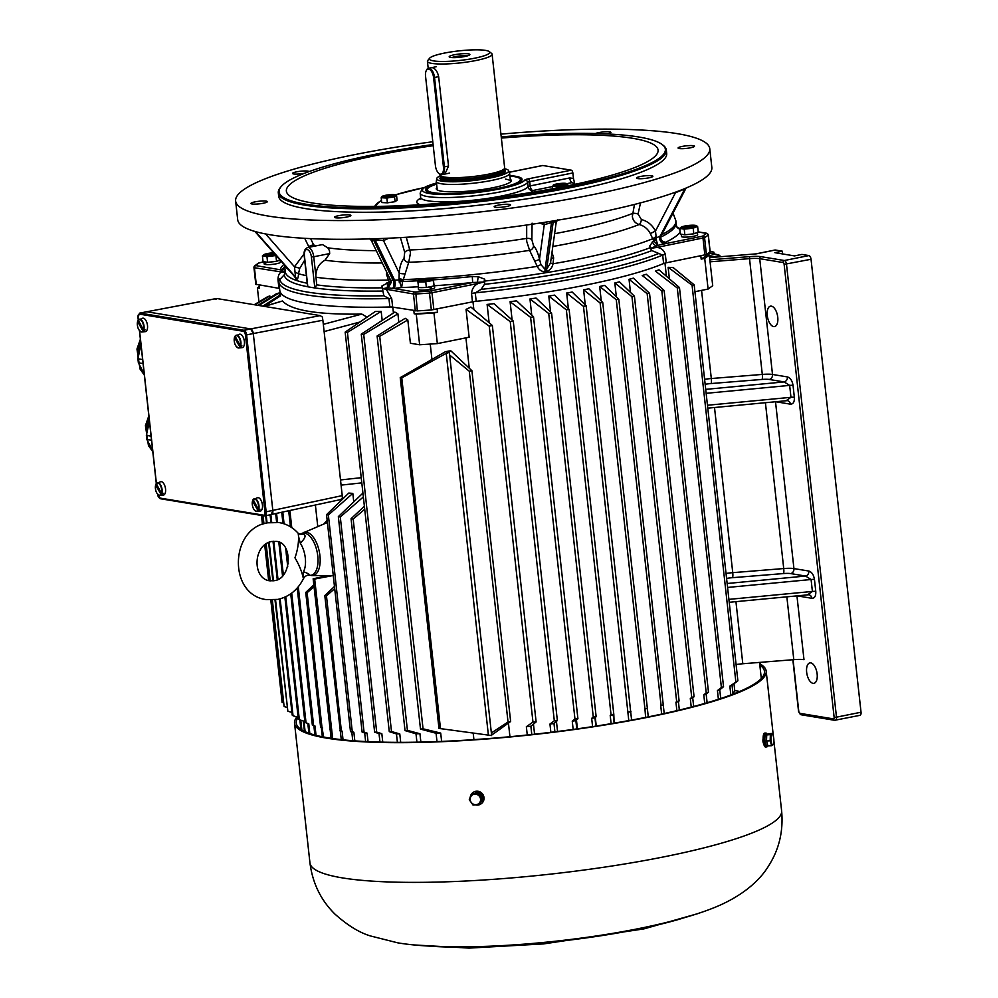 <?xml version="1.0" encoding="UTF-8"?>
<svg xmlns="http://www.w3.org/2000/svg" width="998" height="998" viewBox="0 0 998 998"><rect width="100%" height="100%" fill="white"/><g stroke="black" fill="none" stroke-linecap="round" stroke-linejoin="round"><path stroke-width="1.5" d="M436.625 184.143A46.844 7.41 -6.3 0 0 427.68 188.535A46.844 7.41 -6.3 0 0 474.586 192.003A46.844 7.41 -6.3 0 0 519.609 178.38L520.544 179.116A47.717 7.547 173.7 0 1 521.293 180.251A47.717 7.547 173.7 0 1 521.118 181.062A47.717 7.547 -6.3 0 0 521.293 180.251A47.717 7.547 -6.3 0 0 520.008 178.754M427.381 188.984A47.717 7.547 -6.3 0 0 426.445 190.718A47.717 7.547 -6.3 0 0 426.795 191.479A47.717 7.547 173.7 0 1 426.445 190.718A47.717 7.547 173.7 0 1 426.919 189.458L427.68 188.535M510.277 179.328A37.737 5.963 173.7 0 1 510.901 181.499A37.737 5.963 173.7 0 1 474.424 190.568A37.737 5.963 173.7 0 1 436.85 189.67A37.737 5.963 173.7 0 1 436.987 187.412M519.609 178.38A46.844 7.41 -6.3 0 0 513.945 176.546A46.844 7.41 -6.3 0 0 509.916 176.047M440.28 175.835A36.178 5.726 -6.3 0 0 436.75 178.567L436.338 181.187A36.864 5.826 -6.3 0 0 436.326 181.449L437.224 189.533A36.864 5.826 -6.3 0 0 437.423 190.032M510.427 181.973A36.864 5.826 -6.3 0 0 510.514 181.436A36.864 5.826 -6.3 0 0 505.487 179.116M440.305 174.151A7.984 3.867 -101.4 0 0 443.449 166.978L433.581 77.582A7.984 3.867 -101.4 0 0 430.338 69.96A7.984 3.867 -101.4 0 0 426.158 70.821A7.984 3.867 -101.4 0 0 425.547 76.247L435.427 165.656A7.984 3.867 -101.4 0 0 438.646 173.253A7.984 3.867 -101.4 0 0 440.305 174.151M426.308 70.521A8.67 4.204 78.6 0 1 426.445 70.172A8.67 4.204 78.6 0 1 428.454 68.288A8.67 4.204 78.6 0 1 429.227 68.276A8.67 4.204 78.6 0 1 434.529 77.52L444.397 166.916A8.67 4.204 78.6 0 1 441.74 174.7A8.67 4.204 78.6 0 1 440.966 174.712A8.67 4.204 78.6 0 1 439.17 173.739A8.67 4.204 78.6 0 1 438.908 173.477M467.363 55.888A8.67 1.372 -6.3 0 0 467.164 55.851A8.67 1.372 -6.3 0 0 459.367 56.013A8.67 1.372 -6.3 0 0 451.944 57.585M468.461 53.842A10.404 1.647 173.7 0 1 469.771 54.778A10.404 1.647 173.7 0 1 464.769 56.512A10.404 1.647 173.7 0 1 449.349 57.036A10.404 1.647 173.7 0 1 455.949 54.478A10.404 1.647 173.7 0 1 468.461 53.842M474.811 58.171A30.364 4.803 -6.3 0 0 489.245 51.597A30.364 4.803 -6.3 0 0 444.26 53.119A30.364 4.803 -6.3 0 0 429.664 58.171A30.364 4.803 -6.3 0 0 442.7 61.464A30.364 4.803 -6.3 0 0 474.811 58.171M429.664 58.171L427.755 60.479A32.535 5.14 -6.3 0 0 427.431 61.34A32.535 5.14 -6.3 0 0 476.133 60.479A32.535 5.14 -6.3 0 0 492.101 54.204A32.535 5.14 -6.3 0 0 491.602 53.43L489.245 51.597M444.908 174.064L448.526 166.08L438.658 76.684C437.486 71.544 435.39 68.525 432.346 67.652L431.61 67.652M439.906 174.288L439.981 175.012A32.535 5.14 -6.3 0 0 440.043 175.224A32.535 5.14 -6.3 0 0 488.683 174.139A32.535 5.14 -6.3 0 0 504.651 168.088A32.535 5.14 -6.3 0 0 504.651 167.864L492.101 54.204M440.043 175.224L440.642 176.758A32.098 5.077 -6.3 0 0 488.646 175.698A32.098 5.077 -6.3 0 0 504.389 169.722L504.651 168.088M436.75 178.567A36.178 5.726 -6.3 0 0 454.427 181.773A36.178 5.726 -6.3 0 0 490.891 177.856A36.178 5.726 -6.3 0 0 508.593 170.633A36.178 5.726 -6.3 0 0 504.551 168.749M436.326 181.449A36.864 5.826 -6.3 0 0 491.527 180.463A36.864 5.826 -6.3 0 0 509.629 173.353A36.864 5.826 -6.3 0 0 509.566 173.103L508.593 170.633M307.596 575.185C310.84 575.06 309.442 573.912 303.417 571.742A18.825 9.119 78.6 0 0 300.261 543.149C305.5 538.134 306.423 535.053 303.03 533.893A6.936 5.976 -80.6 0 1 299.999 534.292L301.658 533.556A21.432 10.392 78.6 0 1 304.664 533.169A21.432 10.392 -101.4 0 1 317.688 555.237A21.432 10.392 -101.4 0 1 310.066 575.31L308.27 575.26C306.423 575.347 304.839 576.445 303.517 578.541L303.08 577.281C301.658 571.081 298.951 564.581 294.959 557.807C297.429 550.958 298.639 543.86 298.577 536.487L298.153 533.231C292.95 527.443 286.613 523.9 279.141 522.578L267.689 522.79C229.665 528.391 228.006 595.058 266.416 599.611L277.856 599.399C289.333 596.717 297.891 589.756 303.517 578.541M303.417 571.742L303.08 577.281M300.261 543.149L298.577 536.487M288.397 563.658A18.825 9.119 78.6 0 1 286.201 549.237M303.03 533.893L300.111 534.317M151.521 440.205L146.818 439.432L152.657 450.435M149.426 421.168L146.369 435.365L151.072 436.138M146.818 439.432L146.369 435.365M143.063 363.584L138.36 362.798L144.199 373.801M140.968 344.547L137.911 358.731L142.614 359.517M138.36 362.798L137.911 358.731M146.032 311.925A4.341 2.108 78.6 0 1 146.394 311.775A4.341 2.108 78.6 0 1 146.781 311.763L250.648 328.928A4.341 2.108 78.6 0 1 253.292 333.544L272.841 510.639A4.341 2.108 78.6 0 1 271.518 514.531L264.819 515.879A4.341 2.108 78.6 0 1 264.433 515.879A0.873 0.749 99.4 0 1 264.208 515.891L160.341 498.726A0.873 0.749 99.4 0 0 160.578 498.726M216.441 298.527L139.695 313.123A4.341 2.108 78.6 0 1 140.082 313.123L243.949 330.276A4.341 2.108 78.6 0 1 246.593 334.891L253.292 333.544L250.648 328.928L320.221 315.618L322.366 317.027L322.865 320.233L253.292 333.544L272.841 510.639L271.132 514.531L340.954 499.511M320.221 315.618L216.791 298.527L146.781 311.763L250.648 328.928L243.949 330.276A0.873 0.749 99.4 0 0 243.3 331.274L139.433 314.121A3.468 1.684 -101.4 0 0 138.061 317.239L138.36 319.884M139.433 314.121A0.873 0.749 99.4 0 1 140.082 313.123L146.432 311.763M322.865 320.233L342.239 495.619L342.389 498.426L340.518 499.524M215.855 299.4L216.791 298.527L215.855 299.4M469.272 799.697L471.792 793.959L478.054 793.547L481.797 798.874L479.277 804.613L473.015 805.037L469.272 799.697M479.277 804.613L482.745 798.188L479.003 792.861L471.792 793.959M479.003 792.861L478.054 793.547M482.745 798.188L481.797 798.874M475.946 804.675A5.352 5.09 -125.8 0 0 477.443 794.682A5.352 5.09 -125.8 0 0 470.233 798.375A5.352 5.09 -125.8 0 0 475.946 804.675M481.261 801.594A5.464 5.19 -125.8 0 0 482.134 799.598M482.096 797.252A5.464 5.19 -125.8 0 0 479.651 793.784M477.518 792.961A5.464 5.19 -125.8 0 0 475.223 793.111M470.27 797.227A6.936 6.599 54.2 0 1 483.194 796.03A6.936 6.599 54.2 0 1 475.809 804.924M481.186 803.764A6.936 6.599 -125.8 0 0 476.545 791.202A6.936 6.599 -125.8 0 0 473.064 792.512M771.99 733.468L768.335 733.717L766.714 734.89L766.501 741.015L770.157 740.778L770.369 734.653L771.99 733.468L772.664 734.603M766.714 734.89L770.369 734.653M773.213 744.533L771.591 745.718L770.157 740.778M766.501 741.015L767.936 745.955L771.591 745.718M773.013 744.807A5.352 1.422 86.2 0 0 773.425 744.209A5.352 1.422 86.2 0 0 773.849 739.456A5.352 1.422 86.2 0 0 772.801 734.815A5.352 1.422 86.2 0 0 772.602 734.516A5.352 1.422 86.2 0 0 770.98 739.131A5.352 1.422 86.2 0 0 773.013 744.807M767.375 734.416L765.977 734.503A5.464 1.447 86.2 0 0 764.892 740.054A5.464 1.447 86.2 0 0 766.701 745.406A5.464 1.447 86.2 0 0 766.888 745.344M767.462 744.333A5.464 1.447 -93.8 0 1 766.838 742.188M766.551 739.68A5.464 1.447 -93.8 0 1 766.651 736.524M767.786 745.481A6.936 1.846 -93.8 0 1 766.801 746.878A6.936 1.846 -93.8 0 1 764.543 740.641A6.936 1.846 -93.8 0 1 765.591 733.143A6.936 1.846 -93.8 0 1 765.89 733.031A6.936 1.846 -93.8 0 1 767.113 734.428M765.89 733.031L764.543 733.118A6.936 1.846 86.2 0 0 764.256 733.231A6.936 1.846 86.2 0 0 763.208 740.728A6.936 1.846 86.2 0 0 765.466 746.966L766.801 746.878M300.111 773.737A5.352 1.422 -93.8 0 1 299.612 769.271M759.665 663.67A237.262 37.525 173.7 0 1 766.19 671.155A237.262 37.525 173.7 0 1 594.184 726.656A237.262 37.525 173.7 0 1 326.92 738.183A237.262 37.525 173.7 0 1 294.535 723.226A237.262 37.525 173.7 0 1 296.893 716.951M759.815 665.042A235.528 37.25 173.7 0 1 764.468 671.342A235.528 37.25 173.7 0 1 593.723 726.444A235.528 37.25 173.7 0 1 328.417 737.884A235.528 37.25 173.7 0 1 296.256 723.039A235.528 37.25 173.7 0 1 298.153 717.362M764.58 744.932C762.746 743.111 762.435 740.279 763.645 736.412M470.744 795.344L469.809 798.338M483.419 801.12L482.62 794.109M658.917 269.822A204.303 32.31 173.7 0 1 655.374 271.132L655.437 271.144A204.39 32.323 -6.3 0 0 658.992 269.822L679.476 287.574L723.538 686.699L719.758 689.818A231.623 36.639 173.7 0 1 717.437 690.604L718.398 699.286M646.205 274.263A204.303 32.31 173.7 0 1 642.238 275.51L642.288 275.523A204.39 32.323 -6.3 0 0 646.28 274.263L664.132 290.455L708.48 692.138L706.172 694.159A231.623 36.639 173.7 0 1 703.79 694.858L704.738 703.428M633.343 278.143A204.303 32.31 173.7 0 1 629.039 279.328L630.474 292.389M619.446 281.835A204.303 32.31 173.7 0 1 614.83 282.983L616.352 296.855M604.588 285.391A204.303 32.31 173.7 0 1 599.673 286.476L601.283 301.047M588.82 288.784A204.303 32.31 173.7 0 1 583.618 289.832L585.29 304.964M628.79 720.593L583.481 306.374L566.702 293.038A204.39 32.323 -6.3 0 0 572.191 292.04A204.303 32.31 173.7 0 1 566.664 293.025L568.386 308.607M613.234 714.842L614.144 723.163L613.807 714.269L569.11 309.33L554.614 295.134A204.39 32.323 -6.3 0 1 548.838 296.082L566.353 309.891L611.038 714.68L613.807 714.269M554.576 295.121A204.303 32.31 173.7 0 1 548.788 296.082L550.547 311.975M595.307 717.487L596.255 726.057M576.47 720.082L577.43 728.827M536.063 298.065A204.303 32.31 173.7 0 1 529.963 298.963L531.734 315.056M556.447 721.379L557.558 731.484M516.552 300.835A204.303 32.31 173.7 0 1 510.09 301.683L512.124 319.996M533.456 724.124L534.579 734.204M487.111 304.44L487.161 304.44A204.39 32.323 -6.3 0 0 493.998 303.666A204.303 32.31 173.7 0 1 487.111 304.44L489.12 322.666M664.967 263.11L666.402 276.184M472.99 301.758L473.85 309.555M465.916 337.848L469.26 368.212M508.444 723.088L509.941 736.711M430.238 344.073L431.934 359.442M473.189 733.043L473.913 739.63M450.909 350.897L450.797 350.872A204.303 32.31 173.7 0 1 448.826 351.022L445.345 351.745L450.909 350.897L471.917 370.72L510.639 721.504L493.212 734.029L491.527 734.366M315.393 505.038L317.763 526.495M280.638 295.845A204.303 32.31 173.7 0 1 280.388 294.772L262.948 306.149M392.788 307.147L393.437 312.973M400.709 742.35L399.786 733.929L391.503 731.534L347.429 332.409L345.158 332.122L375.335 311.476A204.303 32.31 173.7 0 0 381.186 311.413L382.172 320.296M363.359 496.942L340.293 516.964L338.334 516.64L362.049 493.923A204.303 32.31 -6.3 0 0 363.035 493.973M352.818 493.386L328.354 514.993L326.546 514.694L348.776 493.074A204.303 32.31 -6.3 0 0 352.818 493.386L353.754 501.857M264.208 306.361L282.484 300.984C291.092 310.415 317.551 314.782 361.837 314.083L366.99 317.115M327.157 520.295L323.963 523.875M734.004 683.792L734.753 690.591M739.768 691.427L734.715 690.591A204.303 32.31 173.7 0 1 732.969 693.71M774.71 250.136A3.468 1.684 78.6 0 1 774.997 250.024A3.468 1.684 78.6 0 1 775.309 250.024L756.297 253.854L709.603 257.609M771.379 306.149A10.404 5.04 78.6 0 1 777.629 316.291A10.404 5.04 78.6 0 1 774.573 326.571A10.404 5.04 78.6 0 1 767.562 317.364A10.404 5.04 78.6 0 1 770.456 306.161A10.404 5.04 78.6 0 1 771.379 306.149M810.775 662.897A10.404 5.04 78.6 0 1 817.013 673.039A10.404 5.04 78.6 0 1 813.956 683.318A10.404 5.04 78.6 0 1 806.945 674.112A10.404 5.04 78.6 0 1 809.84 662.909A10.404 5.04 78.6 0 1 810.775 662.897M735.938 601.632L742.799 663.757A14.745 2.333 -6.3 0 0 736.1 664.556M742.799 663.757L793.797 659.653L786.848 596.804M796.94 595.843L803.989 659.678A14.745 2.333 -6.3 0 0 793.797 659.653M775.309 250.024L782.295 251.172L774.847 252.669L794.483 255.912L801.93 254.415L808.904 255.575A3.468 1.684 78.6 0 1 811.037 259.268L861.037 712.223A3.468 1.684 78.6 0 1 859.977 715.329A3.468 1.684 78.6 0 1 859.665 715.341M782.295 251.172L782.594 253.954M730.835 694.982L729.85 686.137L737.884 680.811L732.033 685.277A231.623 36.639 173.7 0 1 729.85 686.137M669.384 278.754L668.124 267.302L692.076 285.241L735.838 681.696M692.076 285.241L694.171 284.854L737.884 680.811M733.019 694.146L732.033 685.277M694.171 284.854L673.238 267.626L668.124 267.302M761.312 678.515L759.653 663.583L761.399 662.26M709.453 256.286L714.343 257.234M527.268 734.99L526.358 726.719L532.969 722.103L536.126 721.941L492.351 325.485L489.245 326.146L532.969 722.103M437.136 308.981L437.498 312.249L433.955 312.96L437.336 343.611L469.135 337.212L466.054 309.38L489.245 326.146M531.784 734.503L530.874 726.232L536.126 721.941M466.054 309.38L470.881 307.047L492.351 325.485M262.624 515.629L263.547 523.913M265.767 544.022L269.822 580.824M271.943 600.035L284.118 706.572L272.354 600.023M270.021 297.716L269.834 295.944L267.464 296.78L254.228 304.714M263.048 515.692L263.946 523.788M266.142 543.76L270.246 580.886M286.838 707.308L284.118 706.572M269.834 295.944L254.939 304.827M265.68 515.704L266.491 523.064M268.624 542.401L272.878 580.873M274.974 599.848L287.848 711.237L275.548 599.773M279.403 295.371L279.128 292.95L276.359 293.786L257.921 305.326M266.254 515.592L267.065 522.927M269.186 542.176L273.452 580.799M291.915 712.41L287.848 711.237M300.897 729.338L299.849 719.882M279.128 292.95L258.856 305.475M416.927 742.175L416.004 733.804A231.623 36.639 -6.3 0 0 419.946 733.73L407.421 730.386L405.026 730.586L416.004 733.804M407.421 730.386L363.709 334.43L361.264 334.13L405.026 730.586M361.264 334.13L394.846 312.062L397.915 313.871L398.838 322.229M420.869 742.1L419.946 733.73M363.709 334.43L397.915 313.871M436.999 741.601L436.076 733.268A231.623 36.639 -6.3 0 0 440.704 733.081L423.052 728.814L420.495 729.101L436.076 733.268M423.052 728.814L379.727 336.314L377.107 336.002L420.495 729.101M377.107 336.002L405.176 318.3L407.82 319.959L410.39 343.25L419.634 344.772L437.336 343.611M441.615 741.414L440.704 733.081M379.727 336.314L407.82 319.959M331.124 738.308L313.147 578.79L328.18 575.584M311.226 575.484A22.068 10.691 -101.4 0 0 312.149 575.572L332.883 575.584L314.669 579.052L332.671 738.545M331.286 729.538L329.752 729.276M314.669 579.052A362.187 57.285 173.7 0 1 313.147 578.79M334.717 588.67L326.458 595.856L341.366 730.86L342.089 731.097L343.05 739.83M326.458 595.856A362.187 57.285 173.7 0 1 324.799 595.631L340.306 730.885A231.623 36.639 -6.3 0 0 342.089 731.097M341.366 730.86L339.707 730.673M341.266 739.643L340.306 730.885M324.799 595.631L334.467 586.45M328.354 514.993L352.282 731.734L353.866 732.258L354.826 740.878M326.546 514.694L350.498 731.621L351.807 732.083A231.623 36.639 -6.3 0 0 353.866 732.258M352.282 731.734L350.498 731.621M352.756 740.716L351.807 732.083M364.719 509.23L353.167 519.072L376.695 732.108L381.835 733.692L382.758 742.163M353.167 519.072L351.059 518.723L374.624 732.145L379.015 733.617A231.623 36.639 -6.3 0 0 381.835 733.692M376.695 732.108L374.624 732.145M379.964 742.088L379.015 733.617M364.382 506.223L351.059 518.723M340.293 516.964L364.058 732.145L367.089 733.131L368.037 741.664M338.334 516.64L362.124 732.108L364.682 732.994A231.623 36.639 -6.3 0 0 367.089 733.131M364.058 732.145L362.124 732.108M365.63 741.551L364.682 732.994M288.696 510.814L290.455 526.794M297.217 588.022L312.349 725.134L313.622 725.534L298.29 586.762M289.882 510.552L291.765 527.63M314.894 735.039L313.859 725.646L312.349 725.134M316.029 735.339L315.006 726.008L313.622 725.534M281.735 512.323L282.958 523.463M285.715 548.389L286.189 552.717M286.675 557.084L287.723 566.615M290.73 593.822L304.926 722.377L306.049 722.851L291.715 593.099M282.783 512.099L284.068 523.813M308.893 733.181L307.821 723.45M309.829 733.505L308.756 723.762L306.049 722.851M275.66 513.633L276.621 522.266M278.816 542.213L282.521 575.809M284.879 597.141L298.352 719.171L299.338 719.708L285.765 596.729M276.571 513.434L277.556 522.366M279.802 542.675L283.345 574.885M304.427 731.334L303.28 720.993M305.126 731.659L303.966 721.217L299.338 719.708M347.429 332.409L381.124 311.426A204.39 32.323 -6.3 0 1 375.248 311.501M345.158 332.122L389.27 731.646L396.456 733.917A231.623 36.639 -6.3 0 0 399.786 733.929M391.503 731.534L389.27 731.646M397.391 742.337L396.456 733.917M301.521 729.738L300.448 720.069M270.096 514.818L270.932 522.316M273.015 541.29L277.257 579.651M279.403 599.049L292.214 715.129L293.038 715.753L280.139 598.85M270.845 514.669L271.681 522.253M273.776 541.253L277.98 579.289M298.153 717.337L293.038 715.753M301.87 729.962L300.785 720.182M280.313 294.784A204.39 32.323 -6.3 0 0 280.55 295.857L264.171 306.361M314.008 586.687L307.122 592.712L322.03 727.754L320.632 727.43L305.737 592.438L313.809 584.816M323.664 737.035L322.03 727.754M307.122 592.712A362.187 57.285 173.7 0 1 305.737 592.438M322.317 736.774L321.319 727.667L320.632 727.43M494.01 303.666L513.259 321.032L557.371 720.568L553.99 723.538L554.9 731.821M487.161 304.44L510.252 321.68L554.314 720.793L557.371 720.568M510.252 321.68L513.259 321.032M550.871 732.307L549.948 724.037L554.314 720.793M573.164 729.426L572.253 721.142L574.96 719.034L577.917 718.747L533.531 316.753L530.612 317.364L574.96 719.034M510.09 301.683L530.612 317.364M510.153 301.695A204.39 32.323 -6.3 0 0 516.565 300.847L533.531 316.753M576.782 728.927L575.871 720.631L577.917 718.747M529.963 298.963L530.013 298.976A204.39 32.323 -6.3 0 0 536.088 298.078L551.57 312.973L596.143 716.689L594.958 717.812L595.881 726.12M530.013 298.976L548.738 313.559L593.274 717.038L596.143 716.689M548.738 313.559L551.57 312.973M592.587 726.619L591.677 718.323L593.274 717.038M566.353 309.891L569.11 309.33M611.125 723.675L610.202 715.354L611.038 714.68M572.191 292.04L586.163 305.825L631.597 720.082M628.253 711.948L630.948 711.474M583.481 306.374L586.163 305.825M602.73 302.469L588.857 288.784A204.39 32.323 -6.3 0 1 583.668 289.832L600.122 302.993L602.73 302.469L648.276 716.876M600.122 302.993L644.933 708.854L647.527 708.331M645.631 717.4L644.933 708.854M663.583 704.825L661.063 705.411L616.277 299.749L618.81 299.25L663.271 705.124A231.623 36.639 173.7 0 1 660.738 705.686L661.662 714.094M664.206 713.533L663.271 705.124M618.81 299.25L604.638 285.391A204.39 32.323 -6.3 0 1 599.723 286.488L616.277 299.749M679.102 700.958L676.669 701.594L631.959 296.656L634.416 296.181L679.102 700.958L678.415 701.619A231.623 36.639 173.7 0 1 675.933 702.218L676.869 710.651M679.339 710.065L678.415 701.619M634.416 296.181L619.496 281.848A204.39 32.323 -6.3 0 1 614.868 282.995L631.959 296.656M676.669 701.594L675.933 702.218M647.153 293.711L649.523 293.25L633.393 278.143A204.39 32.323 -6.3 0 1 629.089 279.34L647.153 293.711L691.726 697.427L694.072 696.729L692.724 697.964A231.623 36.639 173.7 0 1 690.304 698.6L691.24 707.108M693.672 706.472L692.724 697.964M649.523 293.25L694.072 696.729M691.726 697.427L690.304 698.6M707.12 702.742L706.172 694.159M664.132 290.455L661.836 290.892L706.222 692.886L708.48 692.138M706.222 692.886L703.79 694.858M661.836 290.892L642.288 275.523M720.718 698.525L719.758 689.818M679.476 287.574L677.28 287.985L721.392 687.522L723.538 686.699M721.392 687.522L717.437 690.604M677.28 287.985L655.437 271.144M709.378 255.55L716.527 257.06M709.017 252.731L718.947 254.989L719.97 256.773M708.48 253.13L719.832 255.55M710.089 251.059L713.907 252.22L714.094 253.891M710.114 251.359L713.907 252.22M445.345 351.745L400.235 377.631L438.97 728.415L491.652 735.551L491.365 732.944L508.032 722.028L469.31 371.244L449.649 355.026L491.365 732.944M400.235 377.631L401.77 377.88L440.492 728.665M446.081 351.87L449.362 352.431L446.231 353.317L488.384 735.077M446.231 353.317L401.77 377.88M449.362 352.431L449.649 355.026M510.639 721.504L508.032 722.028M469.31 371.244L471.917 370.72M261.464 515.43L262.449 524.312M264.707 544.821L268.662 580.611M270.807 600.023L282.122 702.505L283.282 702.704M709.329 255.076L707.245 254.727A229.889 36.365 173.7 0 1 701.182 259.118L704.713 258.407L709.329 255.076L712.709 285.727L708.093 289.058L694.932 291.703M701.182 259.118L700.821 255.85M704.713 258.407L708.093 289.058M437.498 312.249A229.889 36.365 173.7 0 1 414.182 313.784L416.253 314.121L419.634 344.772M433.955 312.96L416.253 314.121M259.131 285.079L259.48 288.235L257.397 287.886L259.293 286.526M257.397 287.886L258.944 301.87M414.182 313.784L413.833 310.627M707.245 254.727L707.17 254.041M787.459 400.647A4.341 3.73 -80.6 0 1 790.404 404.165L775.558 401.707M705.711 389.37L784.141 381.922L789.655 385.39L790.965 397.316L786.212 400.66M705.149 384.305A10.404 1.647 173.7 0 1 711.063 383.544L762.048 379.44A10.404 1.647 173.7 0 1 769.258 379.465L784.141 381.922A4.341 3.73 99.4 0 0 787.397 376.92C790.354 377.855 792.225 380.675 793.036 385.365L794.346 397.291C794.57 401.882 793.26 404.178 790.404 404.165M796.99 595.831L811.836 598.289C814.692 598.301 816.002 596.006 815.778 591.415L814.468 579.489C813.657 574.798 811.786 571.979 808.829 571.043A4.341 3.73 -80.6 0 1 805.573 576.046L790.69 573.588A10.404 1.647 -6.3 0 0 783.48 573.563L732.495 577.68A10.404 1.647 -6.3 0 0 726.581 578.428M814.468 579.489A4.341 0.686 -6.3 0 0 811.087 579.514L805.573 576.046L727.143 583.506M807.644 594.783L812.397 591.44L811.087 579.514L727.579 587.448M811.836 598.289A4.341 3.73 99.4 0 0 808.891 594.771M327.406 522.49L301.758 533.506M526.358 726.719A231.623 36.639 -6.3 0 0 530.874 726.232M330.138 729.413A231.623 36.639 -6.3 0 0 331.698 729.675M313.859 725.646A231.623 36.639 -6.3 0 0 315.006 726.008M321.319 727.667A231.623 36.639 -6.3 0 0 322.666 727.979M549.948 724.037A231.623 36.639 -6.3 0 0 553.99 723.538M572.253 721.142A231.623 36.639 -6.3 0 0 575.871 720.631M591.677 718.323A231.623 36.639 -6.3 0 0 594.958 717.812M610.202 715.354A231.623 36.639 -6.3 0 0 613.221 714.855M627.867 712.26A231.623 36.639 -6.3 0 0 630.674 711.749M644.708 709.042A231.623 36.639 -6.3 0 0 647.353 708.505M430.338 288.846L431.598 289.058A8.134 1.285 -6.3 0 0 434.654 287.686L434.38 285.178A8.134 1.285 173.7 0 1 434.068 285.59M418.524 287.262A8.134 1.285 173.7 0 1 418.212 286.962L418.486 289.47A8.134 1.285 -6.3 0 0 430.462 289.295L429.789 286.863A8.134 1.285 173.7 0 1 428.267 287.112M432.171 286.326A8.134 1.285 173.7 0 1 430.961 286.626L430.812 286.601M424.437 287.524A8.134 1.285 173.7 0 1 420.495 287.599M431.598 289.058L430.961 286.626M421.705 279.041A7.735 1.223 -6.3 0 0 418.174 280.164A7.735 1.223 -6.3 0 0 425.647 280.912A7.735 1.223 -6.3 0 0 432.932 278.529A7.735 1.223 -6.3 0 0 421.705 279.041M422.84 279.228A5.464 0.861 -6.3 0 0 420.158 280.288A5.464 0.861 -6.3 0 0 428.342 280.139A5.464 0.861 -6.3 0 0 431.024 279.091A5.464 0.861 -6.3 0 0 422.84 279.228M433.406 278.854L433.469 280.288L425.734 281.835L417.937 281.972L418.561 287.624L426.358 287.499L434.093 285.939L432.932 278.529M417.937 281.972L417.875 280.538M426.358 287.499L425.734 281.835M434.093 285.939L433.469 280.288M681.222 234.206L681.472 236.489A8.134 1.285 -6.3 0 0 689.705 236.863A8.134 1.285 -6.3 0 0 697.639 234.692L697.39 232.434M697.153 232.534A8.134 1.285 173.7 0 1 694.907 233.407M691.602 234.068A8.134 1.285 173.7 0 1 687.073 234.555M683.73 234.617A8.134 1.285 173.7 0 1 681.447 234.243M681.946 228.031A7.735 1.223 -6.3 0 0 691.676 227.482A7.735 1.223 -6.3 0 0 695.918 225.536A7.735 1.223 -6.3 0 0 692.375 225.211A7.735 1.223 -6.3 0 0 681.16 227.17A7.735 1.223 -6.3 0 0 681.946 228.031M683.892 227.631A5.464 0.861 -6.3 0 0 690.042 227.369A5.464 0.861 -6.3 0 0 694.009 226.097A5.464 0.861 -6.3 0 0 693.261 225.748A5.464 0.861 -6.3 0 0 687.111 226.01A5.464 0.861 -6.3 0 0 683.143 227.294A5.464 0.861 -6.3 0 0 683.892 227.631M696.03 225.598L697.614 226.446L693.186 228.168L684.229 229.141L679.7 228.392L681.06 227.245M679.7 228.392L680.324 234.056L684.853 234.804L693.822 233.831L698.238 232.11L697.614 226.446M684.853 234.804L684.229 229.141M693.822 233.831L693.186 228.168M273.652 252.781A7.735 1.223 -6.3 0 0 263.884 254.677A7.735 1.223 -6.3 0 0 263.609 255.039A7.735 1.223 -6.3 0 0 267.626 255.675A7.735 1.223 -6.3 0 0 275.423 254.789M273.988 253.155A5.464 0.861 -6.3 0 0 268.524 253.754A5.464 0.861 -6.3 0 0 265.867 254.802A5.464 0.861 -6.3 0 0 266.616 255.139A5.464 0.861 -6.3 0 0 275.099 254.415M276.072 255.525L266.953 256.648L262.412 255.9L263.771 254.752M262.412 255.9L263.035 261.563L267.576 262.312L276.533 261.339L280.001 259.991M276.533 261.339L275.91 255.675M267.576 262.312L266.953 256.648M263.946 261.713L264.196 263.996A8.134 1.285 -6.3 0 0 265.194 264.482L265.892 264.345M266.454 262.125A8.134 1.285 173.7 0 1 265.393 262.037L265.942 264.582A8.134 1.285 -6.3 0 0 275.011 264.021A8.134 1.285 -6.3 0 0 280.363 262.2L280.139 260.141M264.969 261.875L264.707 261.925A8.134 1.285 173.7 0 1 264.158 261.75M279.864 260.041A8.134 1.285 173.7 0 1 277.631 260.915M274.325 261.576A8.134 1.285 173.7 0 1 269.797 262.062M264.707 261.925L265.194 264.482M156.861 484.429L155.651 485.065L160.928 494.247L162.537 494.322A6.624 3.206 -101.4 0 0 163.023 493.212L161.414 493.149L156.249 483.643A6.512 3.156 78.6 0 1 157.36 482.708A6.512 3.156 78.6 0 1 161.165 486.026A6.512 3.156 78.6 0 1 161.826 493.361M155.763 484.741L155.651 485.065A6.163 2.994 -101.4 0 0 156.811 493.024A6.163 2.994 -101.4 0 0 160.928 494.247M161.352 494.459A6.512 3.156 78.6 0 1 159.929 495.457L163.298 495.12A6.849 3.318 -101.4 0 0 165.356 487.735A6.849 3.318 -101.4 0 0 160.591 481.71L156.125 483.731M161.414 493.149A6.163 2.994 -101.4 0 0 160.254 485.19A6.163 2.994 -101.4 0 0 156.137 483.955L156.249 483.643M162.537 494.322L161.975 493.336M138.809 320.957L137.599 321.593L142.876 330.775L144.498 330.849A6.624 3.206 -101.4 0 0 144.972 329.739L143.363 329.677L138.211 320.171A6.512 3.156 78.6 0 1 139.321 319.235A6.512 3.156 78.6 0 1 143.113 322.554A6.512 3.156 78.6 0 1 143.787 329.889M137.724 321.269L137.599 321.593A6.163 2.994 -101.4 0 0 138.759 329.552A6.163 2.994 -101.4 0 0 142.876 330.775M143.3 330.987A6.512 3.156 78.6 0 1 141.891 331.985L145.246 331.648A6.849 3.318 -101.4 0 0 147.305 324.263A6.849 3.318 -101.4 0 0 142.539 318.237L138.073 320.258M143.363 329.677A6.163 2.994 -101.4 0 0 142.203 321.718A6.163 2.994 -101.4 0 0 138.086 320.483L138.211 320.171M144.498 330.849L143.937 329.864M253.742 500.422L252.531 501.058L257.808 510.252L259.418 510.315A6.624 3.206 -101.4 0 0 259.904 509.217L258.295 509.155L253.13 499.649A6.512 3.156 78.6 0 1 254.253 498.713A6.512 3.156 78.6 0 1 258.045 502.031A6.512 3.156 78.6 0 1 258.719 509.354M252.656 500.746L252.531 501.058A6.163 2.994 -101.4 0 0 253.692 509.017A6.163 2.994 -101.4 0 0 257.808 510.252M258.233 510.465A6.512 3.156 78.6 0 1 256.823 511.463L260.179 511.126A6.849 3.318 -101.4 0 0 262.237 503.728A6.849 3.318 -101.4 0 0 257.472 497.715L253.005 499.724M258.295 509.155A6.163 2.994 -101.4 0 0 257.135 501.196A6.163 2.994 -101.4 0 0 253.018 499.961L253.13 499.649M259.418 510.315L258.856 509.342M235.69 336.95L234.48 337.586L239.757 346.78L241.379 346.842A6.624 3.206 -101.4 0 0 241.865 345.745L240.244 345.682L235.091 336.176A6.512 3.156 78.6 0 1 236.202 335.241A6.512 3.156 78.6 0 1 240.007 338.559A6.512 3.156 78.6 0 1 240.668 345.882M234.605 337.274L234.48 337.586A6.163 2.994 -101.4 0 0 235.64 345.545A6.163 2.994 -101.4 0 0 239.757 346.78M240.181 346.992A6.512 3.156 78.6 0 1 238.772 347.978L242.127 347.653A6.849 3.318 -101.4 0 0 244.186 340.256A6.849 3.318 -101.4 0 0 239.42 334.243L234.967 336.251M240.244 345.682A6.163 2.994 -101.4 0 0 239.083 337.723A6.163 2.994 -101.4 0 0 234.967 336.488L235.091 336.176M241.379 346.842L240.817 345.869M575.384 184.231L572.328 182.559A4.341 2.108 78.6 0 1 569.671 177.943L573.463 178.455L574.636 183.432M436.5 183.008A51.622 8.159 -6.3 0 0 433.631 194.074A51.622 8.159 -6.3 0 0 499.786 188.921A51.622 8.159 -6.3 0 0 524.761 180.077A6.936 1.098 173.7 0 1 528.117 178.879L571.255 170.184L542.825 165.506L509.23 172.28M571.255 170.184A2.607 1.26 78.6 0 1 572.852 172.953L573.463 178.455M509.878 175.623A48.578 7.685 173.7 0 1 515.43 176.247A48.578 7.685 173.7 0 1 521.58 180.601A48.578 7.685 173.7 0 1 474.624 192.277A48.578 7.685 173.7 0 1 426.246 191.117A48.578 7.685 173.7 0 1 436.575 183.707M386.987 195.072A6.874 1.085 -6.3 0 0 382.209 196.357A6.874 1.085 -6.3 0 0 387.087 197.18A6.874 1.085 -6.3 0 0 393.736 196.157A6.874 1.085 -6.3 0 0 395.333 194.909A6.874 1.085 -6.3 0 0 386.987 195.072M387.523 195.321A4.853 0.773 -6.3 0 0 383.981 196.469A4.853 0.773 -6.3 0 0 390.081 196.544A4.853 0.773 -6.3 0 0 393.636 195.396A4.853 0.773 -6.3 0 0 387.523 195.321M395.333 194.909L396.555 195.408L394.547 196.868L386.862 198.028L381.199 197.741L383.207 196.294M381.199 197.741L381.723 202.544L387.399 202.831L395.083 201.671L397.079 200.211L396.555 195.408M387.399 202.831L386.862 198.028M395.083 201.671L394.547 196.868M561.799 185.441A6.874 1.085 -6.3 0 0 566.515 183.557A6.874 1.085 -6.3 0 0 561.712 183.333A6.874 1.085 -6.3 0 0 553.391 185.004A6.874 1.085 -6.3 0 0 555.175 185.877A6.874 1.085 -6.3 0 0 561.799 185.441M561.275 185.191A4.853 0.773 -6.3 0 0 564.818 184.044A4.853 0.773 -6.3 0 0 558.705 183.969A4.853 0.773 -6.3 0 0 555.162 185.117A4.853 0.773 -6.3 0 0 561.275 185.191M566.515 183.557L567.737 184.069L565.729 185.516L558.057 186.676L552.381 186.389L554.389 184.942M558.169 187.724L558.057 186.676M552.643 188.759L552.381 186.389M565.816 186.214L565.729 185.516M567.937 185.79L567.737 184.069M310.652 238.622L314.233 246.232M315.83 275.635L316.728 285.004L314.819 287.96L311.388 256.935A6.936 3.368 -101.4 0 0 307.147 249.55A6.936 3.368 -101.4 0 0 304.415 255.775L304.178 255.675C303.666 251.421 304.827 248.714 307.671 247.554L322.466 244.572L327.818 247.816L329.502 250.76L329.664 253.567L313.746 256.773L315.83 275.635C316.266 268.524 319.323 263.385 324.986 260.216L329.664 253.567M418.274 286.775A202.107 31.961 173.7 0 1 401.558 287.561L393.499 288.472L387.037 287.836A1.734 1.497 99.4 0 0 386.401 289.507L391.727 298.676L388.946 298.552A204.428 32.335 173.7 0 1 278.866 282.06L279.802 290.505A204.428 32.335 -6.3 0 0 389.869 306.997L388.946 298.552L383.856 295.782L381.922 285.989L389.195 282.135L386.513 274.413L386.713 272.254M316.703 284.854A196.893 31.138 -6.3 0 0 382.296 287.823M484.754 279.215L483.83 282.035L472.653 282.509L472.291 276.546L478.217 276.708L484.754 279.215L484.766 281.062A196.893 31.138 -6.3 0 0 580.063 266.503A196.893 31.138 -6.3 0 0 650.035 247.754L649.735 245.97L653.59 240.568L650.322 233.594C647.839 228.841 644.097 225.822 639.107 224.525C635.165 223.228 632.919 220.521 632.345 216.404L634.479 204.44M484.766 281.062L484.467 284.33L481.111 289.37L475.26 292.863L476.196 301.309A204.428 32.335 -6.3 0 0 585.826 285.066A204.428 32.335 -6.3 0 0 663.62 263.534L662.684 255.089L651.869 250.598L650.035 247.754M552.031 252.569L553.641 257.871L553.029 263.759C552.218 267.689 550.11 270.258 546.704 271.456L545.108 271.718C541.527 271.668 538.895 269.872 537.223 266.341L529.601 250.348L526.682 241.291L526.682 225.012M406.286 237.274L410.502 252.781L408.743 262.299L403.304 279.615A196.893 31.138 -6.3 0 0 424.886 278.542M284.58 265.194L285.303 271.805A196.893 31.138 -6.3 0 0 285.328 271.967A196.893 31.138 -6.3 0 0 307.222 283.257M285.303 271.805L284.255 274.837L278.953 280.401L278.005 279.902C278.043 275.573 279.203 273.003 281.473 272.192A1.734 1.497 -80.6 0 1 282.11 270.52L280.189 269.759A5.202 5.127 -165.9 0 0 284.655 266.004M304.677 260.204L299.762 268.275L298.489 273.726C298.39 277.319 297.741 279.215 296.543 279.403L294.061 275.972M369.322 238.547L371.281 240.381L390.729 280.388L399.013 279.939L399.2 273.053C399.749 266.341 401.346 261.488 404.003 258.482L404.701 252.307L400.423 237.611M383.781 238.41A4.341 3.83 -113.8 0 0 383.481 240.593L375.061 239.819L371.718 240.056L372.591 240.93M640.516 202.868L638.059 214.046L641.415 219.56C647.577 221.144 652.268 224.962 655.486 231.037L656.26 237.948L660.277 235.977M680.125 232.26A202.107 31.961 173.7 0 1 665.504 242.327L663.732 242.289C663.371 243.362 658.767 236.763 661.3 235.54L685.826 188.547L675.484 192.714A4.341 1.921 88.2 0 0 675.421 192.202M346.817 217.04A8.246 1.297 173.7 0 1 334.48 217.265A8.246 1.297 173.7 0 1 338.534 215.68A8.246 1.297 173.7 0 1 350.872 215.456A8.246 1.297 173.7 0 1 346.817 217.04M506.51 206.524A8.246 1.297 173.7 0 1 494.172 206.736A8.246 1.297 173.7 0 1 498.214 205.151A8.246 1.297 173.7 0 1 510.552 204.927A8.246 1.297 173.7 0 1 506.51 206.524M648.837 177.844A8.246 1.297 173.7 0 1 636.499 178.056A8.246 1.297 173.7 0 1 640.541 176.471A8.246 1.297 173.7 0 1 652.879 176.247A8.246 1.297 173.7 0 1 648.837 177.844M690.429 147.804A8.246 1.297 173.7 0 1 678.091 148.028A8.246 1.297 173.7 0 1 682.133 146.444A8.246 1.297 173.7 0 1 694.471 146.219A8.246 1.297 173.7 0 1 690.429 147.804M254.989 201.87A8.246 1.297 -6.3 0 0 250.947 203.467A8.246 1.297 -6.3 0 0 263.272 203.243A8.246 1.297 -6.3 0 0 267.327 201.658A8.246 1.297 -6.3 0 0 254.989 201.87M308.918 171.644A8.246 1.297 -6.3 0 0 308.918 171.631A8.246 1.297 -6.3 0 0 296.581 171.843A8.246 1.297 -6.3 0 0 292.539 173.44A8.246 1.297 -6.3 0 0 304.552 173.278M607.196 133.944A8.246 1.297 -6.3 0 0 610.926 132.422A8.246 1.297 -6.3 0 0 598.588 132.634A8.246 1.297 -6.3 0 0 595.432 133.52M433.095 144.523A194.323 30.738 -6.3 0 0 374.462 154.441A194.323 30.738 -6.3 0 0 281.024 186.738L280.263 187.661A195.196 30.876 -6.3 0 0 278.305 192.863L278.679 196.269A195.196 30.876 -6.3 0 0 570.881 191.067A195.196 30.876 -6.3 0 0 666.701 153.43L666.327 150.024A195.196 30.876 -6.3 0 0 663.283 145.384L662.335 144.648A194.323 30.738 -6.3 0 0 501.233 136.901M278.305 192.863A195.196 30.876 -6.3 0 0 570.507 187.661A195.196 30.876 -6.3 0 0 666.327 150.024M281.024 186.738A194.323 30.738 -6.3 0 0 364.457 207.846A194.323 30.738 -6.3 0 0 569.983 186.738A194.323 30.738 -6.3 0 0 662.335 144.648M432.783 141.741A238.51 37.724 -6.3 0 0 352.706 155.027A238.51 37.724 -6.3 0 0 235.628 201.022L237.699 219.747A238.51 37.724 -6.3 0 0 594.746 213.397A238.51 37.724 -6.3 0 0 711.836 167.402L709.765 148.677A238.51 37.724 -6.3 0 0 500.934 134.131M235.628 201.022A238.51 37.724 -6.3 0 0 592.675 194.66A238.51 37.724 -6.3 0 0 709.765 148.677M553.117 263.759A196.893 31.138 -6.3 0 0 579.214 258.894A196.893 31.138 -6.3 0 0 652.867 238.697M430.163 278.205A196.893 31.138 -6.3 0 0 537.136 266.379M403.304 279.615L402.681 281.486A196.893 31.138 -6.3 0 0 417.85 280.787M314.819 287.96L307.833 286.813L307.733 285.877M298.527 273.751A196.893 31.138 -6.3 0 0 306.374 275.648M284.767 265.418A196.893 31.138 -6.3 0 0 288.21 269.323M661.736 234.705A196.893 31.138 -6.3 0 0 675.871 220.932A196.893 31.138 -6.3 0 0 675.846 220.67L673.026 213.073M679.763 229.053A5.202 5.127 14.1 0 1 675.945 224.625L676.357 225.336M315.867 277.244A196.893 31.138 -6.3 0 0 388.035 280.089M710.052 251.646L710.077 251.908A234.231 37.051 173.7 0 1 706.422 254.54L666.265 262.811A6.936 1.098 -6.3 0 0 663.62 263.534M476.196 301.309A6.936 1.098 -6.3 0 0 472.466 301.858L431.348 309.979A234.231 37.051 173.7 0 1 417.314 310.902L392.663 307.122A6.936 1.098 -6.3 0 0 389.869 306.997M279.577 288.509A6.936 1.098 -6.3 0 0 278.941 288.347L255.9 284.243M433.219 145.696A186.988 29.578 -6.3 0 0 286.875 192.789A186.988 29.578 -6.3 0 0 566.29 186.127A186.988 29.578 -6.3 0 0 657.956 151.821A186.988 29.578 -6.3 0 0 625.921 137.312A186.988 29.578 -6.3 0 0 501.358 138.073M431.049 288.958A6.287 0.998 173.7 0 1 430.412 289.121M532.084 223.153L531.872 239.732L533.493 245.67C535.889 248.203 537.897 252.706 539.506 259.181L540.916 264.595L545.083 269.36L546.704 269.098L550.509 263.023L556.21 222.255L557.732 219.722M555.649 222.816C556.797 221.943 555.973 221.706 553.179 222.092L544.259 224.687A4.341 4.067 109.1 0 0 543.386 222.517M294.136 275.947L295.533 277.082L294.472 266.753L304.078 253.941M299.762 268.275L294.472 266.753L265.63 233.956M298.489 273.726L295.096 272.192M387.711 274.3A4.341 0.861 4 0 1 386.513 274.413M533.493 245.67A4.341 3.78 -45.2 0 1 529.601 250.348A184.356 29.154 -6.3 0 1 408.743 262.299A4.341 3.555 43.2 0 1 404.003 258.482M389.944 278.904L388.11 280.076M404.801 273.851A4.341 0.861 4 0 1 399.2 273.053L383.481 240.593L388.933 238.185M389.07 281.823L390.729 280.388L391.328 282.209L389.195 282.135L388.272 287.836L391.328 282.209M403.229 279.602L399.113 278.629M399.013 281.898A4.341 0.686 -6.3 0 1 402.681 281.486L401.558 287.561L399.013 279.939A4.341 1.447 -158.5 0 1 402.718 281.149M539.669 223.09L544.259 224.687L539.506 259.181A4.341 0.961 -13.6 0 1 534.504 261.014M540.916 264.595L537.223 266.341M553.641 257.871A4.341 0.961 -13.6 0 1 551.295 257.971M553.029 263.759L550.509 263.023M641.415 219.56A4.341 1.697 -77 0 1 639.107 224.525A184.356 29.154 -6.3 0 1 571.268 242.988A184.356 29.154 -6.3 0 1 552.867 246.481M673.85 192.764L675.484 192.714L655.486 231.037L650.322 233.594M656.21 236.464L652.904 238.659M653.503 240.269A4.341 2.47 156.7 0 1 656.26 237.948L656.272 239.794A4.341 0.848 -7.5 0 0 653.59 240.568L657.794 245.358L656.26 245.845A1.734 0.836 78.6 0 1 656.909 247.429L651.22 248.302L649.735 245.97M483.83 282.035L478.104 283.469A1.734 0.836 -101.4 0 0 477.456 281.873L478.217 276.708M415.305 310.865L413.446 293.973L382.933 288.684L381.922 285.989M285.104 270.009L284.704 272.466L254.415 267.726L256.286 284.605M284.704 272.466L282.11 270.52A5.202 4.753 177.6 0 0 284.742 266.728M386.962 282.721A5.202 2.657 71.7 0 1 387.037 287.836L382.933 288.684M652.418 241.591A5.202 4.104 44.6 0 0 656.26 245.845L651.22 248.302M662.073 241.192L665.504 242.327L665.716 243.599L657.794 245.358L656.272 239.794M704.862 255.026L702.991 238.148A1.734 0.836 -101.4 0 0 701.931 236.301L665.716 243.599A5.202 4.628 65.6 0 1 660.988 235.678M665.641 243.612A5.202 4.578 65.7 0 1 661.225 240.967A5.202 4.578 65.7 0 1 660.963 235.69L685.476 188.722A4.341 3.83 -113.8 0 1 685.851 188.148M664.506 243.911A5.202 4.391 60.5 0 1 660.177 236.089L684.74 189.046A4.341 3.83 -113.8 0 1 685.127 188.447M431.348 309.979L429.489 293.088A234.231 37.051 173.7 0 1 415.442 294.011L413.446 293.973A1.734 1.497 -80.6 0 1 414.744 291.977L393.499 288.472A5.202 2.233 88.1 0 0 395.121 284.842A5.202 2.233 88.1 0 0 394.385 279.615M393.424 288.459A5.202 2.32 87.9 0 0 395.096 284.817A5.202 2.32 87.9 0 0 394.322 279.615L375.061 239.819A4.341 1.921 -91.8 0 0 374.2 238.759M392.488 288.397A5.202 2.595 84 0 0 392.8 279.727L373.501 239.869A4.341 1.921 -91.8 0 0 372.641 238.809M443.449 166.978L448.526 166.08M438.658 76.684L433.581 77.582M440.605 176.658L440.692 177.519A32.098 5.077 -6.3 0 0 488.746 176.658A32.098 5.077 -6.3 0 0 504.501 170.471L504.414 169.61M440.654 177.182A32.971 5.215 -6.3 0 0 453.479 181.162A32.971 5.215 -6.3 0 0 489.282 177.582A32.971 5.215 -6.3 0 0 504.464 170.147M148.54 443.262A29.466 25.349 99.4 0 0 152.669 450.622M149.126 418.511A29.466 25.349 99.4 0 0 146.531 434.043M140.082 366.64A29.466 25.349 99.4 0 0 144.211 373.988M140.668 341.877A29.466 25.349 99.4 0 0 138.073 357.409M245.421 334.966L246.593 334.891L266.154 511.986A4.341 2.108 78.6 0 1 264.819 515.879L264.208 515.891A0.873 0.749 99.4 0 1 263.597 515.18A3.468 1.684 -101.4 0 0 264.969 512.061L245.421 334.966A3.468 1.684 -101.4 0 0 243.3 331.274M342.239 495.619L264.969 512.061M139.558 330.8L156.399 483.356M157.609 494.272L157.609 494.334A3.468 1.684 -101.4 0 0 159.73 498.027L263.597 515.18M159.73 498.027A0.873 0.749 99.4 0 0 160.341 498.726L157.609 494.334M773.899 740.915L781.621 810.863A237.262 37.525 173.7 0 1 609.616 866.364A237.262 37.525 173.7 0 1 342.351 877.891A237.262 37.525 173.7 0 1 309.954 862.933L294.535 723.226M681.31 918.647A165.893 26.235 173.7 0 1 431.348 946.241M704.6 379.327A14.745 2.333 173.7 0 1 711.312 378.529L762.297 374.425A14.745 2.333 173.7 0 1 772.502 374.462L759.715 258.669L783.068 262.524A1.734 0.836 78.6 0 1 784.129 264.37L834.128 717.325A1.734 0.836 78.6 0 1 833.442 718.884L799.847 713.333A1.734 0.836 78.6 0 1 798.787 711.487L793.061 659.715M769.258 379.465A4.341 3.73 99.4 0 0 772.502 374.462L787.397 376.92M808.829 571.043L793.934 568.586L775.508 401.72M709.852 259.829L749.623 256.623A16.479 2.607 173.7 0 1 761.012 256.661L784.366 260.515A3.468 1.684 78.6 0 1 786.486 264.208L836.486 717.163L834.128 717.325M811.037 259.268L784.129 264.37M861.037 712.223L836.486 717.163A3.468 1.684 78.6 0 1 835.451 720.269A3.468 1.684 78.6 0 1 835.126 720.282A1.734 1.497 -80.6 0 1 833.442 718.884M714.506 407.508L732.744 572.665A14.745 2.333 -6.3 0 0 726.033 573.451M790.69 573.588A4.341 3.73 -80.6 0 0 793.934 568.586A14.745 2.333 -6.3 0 0 783.729 568.548L732.744 572.665A4.341 0.786 -94.6 0 1 732.495 577.68M707.47 405.25L790.965 397.316A4.341 0.686 173.7 0 1 794.346 397.291M706.147 393.324L789.655 385.39A4.341 0.686 173.7 0 1 793.036 385.365M711.063 383.544A4.341 0.786 85.4 0 0 711.312 378.529L701.569 290.368M783.48 573.563A4.341 0.786 -94.6 0 0 783.729 568.548L765.416 402.681M762.048 379.44A4.341 0.786 85.4 0 0 762.297 374.425L749.523 258.632A14.745 2.333 173.7 0 1 759.715 258.669A1.734 1.497 99.4 0 1 761.012 256.661M710.065 261.813L749.523 258.632L749.623 256.623M815.778 591.415A4.341 0.686 -6.3 0 0 812.397 591.44L728.902 599.374M783.068 262.524A1.734 1.497 99.4 0 1 784.366 260.515L808.904 255.575M310.178 575.31L312.149 575.572A22.068 10.691 -101.4 0 0 319.822 554.751A22.068 10.691 -101.4 0 0 306.448 532.171A22.068 10.691 -101.4 0 0 303.467 532.508M340.505 479.951L361.226 477.693M324.125 331.561L359.729 322.08M323.327 324.338L361.837 314.083M264.557 306.423L282.484 300.984M801.519 714.73A1.734 1.497 -80.6 0 1 799.847 713.333M430.026 279.714A5.252 0.836 -6.3 0 0 421.268 280.675M420.732 280.6A5.464 0.861 173.7 0 1 425.585 279.565A5.464 0.861 173.7 0 1 430.525 279.515M693.011 226.721A5.252 0.836 -6.3 0 0 684.254 227.681M683.717 227.606A5.464 0.861 173.7 0 1 688.383 226.596A5.464 0.861 173.7 0 1 693.348 226.496A5.464 0.861 173.7 0 1 693.51 226.521M274.874 254.166A5.252 0.836 -6.3 0 0 266.977 255.189M266.441 255.114A5.464 0.861 173.7 0 1 274.637 253.904M155.613 484.891C154.964 490.604 156.399 494.122 159.929 495.457A6.512 3.156 78.6 0 1 157.834 494.384M137.574 321.418C136.913 327.132 138.348 330.65 141.891 331.985A6.512 3.156 78.6 0 1 139.795 330.912M252.494 500.884C251.845 506.597 253.28 510.128 256.823 511.463A6.512 3.156 78.6 0 1 254.727 510.39M234.455 337.411C233.794 343.125 235.229 346.655 238.772 347.978A6.512 3.156 78.6 0 1 236.676 346.917M420.17 193.138L420.632 197.392A54.216 8.57 -6.3 0 0 501.844 195.945A54.216 8.57 -6.3 0 0 528.092 186.651L527.618 182.397A54.216 8.57 173.7 0 1 501.37 191.691A54.216 8.57 173.7 0 1 420.17 193.138L422.092 188.971L426.296 186.439L436.5 182.933M420.195 204.74A58.558 9.256 173.7 0 1 420.607 198.24M423.901 187.674A99.326 15.706 -6.3 0 0 395.37 194.922M381.523 200.673A99.326 15.706 -6.3 0 0 376.258 206.386M573.7 184.593A99.326 15.706 -6.3 0 0 572.328 182.559L566.802 183.682M552.405 186.576L532.845 190.531A58.558 9.256 173.7 0 1 530.449 192.577M572.852 172.953L529.713 181.648L530.188 185.915L569.671 177.943M530.188 185.915A4.341 2.108 -101.4 0 0 532.845 190.531A4.341 4.242 33.3 0 1 528.092 186.651A4.341 0.686 -6.3 0 1 530.188 185.915M528.117 178.879A2.607 1.26 78.6 0 1 529.713 181.648A4.341 0.686 -6.3 0 0 527.618 182.397A2.607 2.545 33.3 0 0 524.761 180.077M392.8 195.932A4.641 0.736 -6.3 0 0 384.904 196.806M384.405 196.718A4.853 0.773 173.7 0 1 388.783 195.77A4.853 0.773 173.7 0 1 393.274 195.745M563.982 184.58A4.641 0.736 -6.3 0 0 558.855 184.817A4.641 0.736 -6.3 0 0 556.086 185.453M555.587 185.366A4.853 0.773 173.7 0 1 558.768 184.58A4.853 0.773 173.7 0 1 564.456 184.393M309.006 247.279L308.756 246.631A4.341 1.11 -25.9 0 1 313.759 245.021A178.268 28.194 -6.3 0 0 316.628 245.745M327.818 247.816A178.268 28.194 -6.3 0 0 376.258 250.66M404.701 252.307A4.341 1.959 -16.2 0 1 409.966 249.974A178.268 28.194 -6.3 0 0 526.52 238.435A4.341 2.033 0.7 0 1 531.872 239.732M554.639 233.682A178.268 28.194 -6.3 0 0 566.976 231.299A178.268 28.194 -6.3 0 0 632.483 213.485A4.341 1.297 12.4 0 1 638.059 214.046M553.591 220.882A4.341 1.347 -99.3 0 0 553.179 222.092L546.704 269.098A4.341 1.372 -99 0 0 546.704 271.456M255.55 231.623L295.533 277.082A4.341 4.054 -70.3 0 1 296.543 279.403M710.077 251.908L708.218 235.017A234.231 37.051 173.7 0 1 704.563 237.661L656.909 247.429C661.125 247.816 663.932 250.124 665.329 254.365L662.684 255.089A204.428 32.335 173.7 0 1 584.89 276.608A204.428 32.335 173.7 0 1 475.26 292.863L471.53 293.412C471.954 288.821 474.137 285.503 478.104 283.469L431.997 292.751L433.856 309.642M484.467 284.33A198.278 31.362 -6.3 0 0 581.086 269.597A198.278 31.362 -6.3 0 0 651.869 250.598M433.506 279.839A196.893 31.138 -6.3 0 0 472.291 276.546M304.415 255.775L307.833 286.813M284.255 274.837A198.278 31.362 -6.3 0 0 307.609 286.725M660.788 237.112A196.893 31.138 -6.3 0 0 675.945 224.625M481.111 289.37A203.13 32.123 -6.3 0 0 658.381 253.642M315.293 287.998A198.278 31.362 -6.3 0 0 382.496 291.054M279.827 278.604A203.13 32.123 -6.3 0 0 383.856 295.782M324.986 260.216A184.356 29.154 -6.3 0 0 382.234 262.985M278.941 288.347L278.005 279.902M259.617 262.748A1.734 0.836 78.6 0 1 259.767 262.674L263.959 261.838L259.156 262.923A232.497 36.776 -6.3 0 0 255.525 265.543L280.189 269.759A202.107 31.961 173.7 0 1 283.894 264.408M414.744 291.977L415.742 291.99L417.314 310.902M472.466 301.858L471.53 293.412M391.727 298.676L392.663 307.122M415.742 291.99A232.497 36.776 -6.3 0 0 429.676 291.079L472.653 282.509A202.107 31.961 173.7 0 1 434.442 285.765M701.931 236.301L702.717 236.052A1.734 1.634 -123.1 0 1 704.563 237.661L706.422 254.54M665.329 254.365L666.265 262.811M702.717 236.052A232.497 36.776 -6.3 0 0 706.347 233.432L698.226 231.948M255.014 231.474L294.959 276.883A4.341 4.079 -71.5 0 1 295.982 279.215M308.756 246.631L304.714 238.322M551.969 221.144A4.341 1.347 -99.3 0 0 551.545 222.367L545.083 269.36A4.341 1.335 -99.6 0 0 545.108 271.718M708.168 234.742L708.218 235.017A1.734 1.659 -129 0 0 706.347 233.432M430.936 290.905A1.734 0.836 -101.4 0 1 431.997 292.751L429.489 293.088L429.676 291.079M255.725 265.718A1.734 1.497 -80.6 0 0 254.415 267.726L254.028 267.364A1.734 1.659 51 0 1 255.525 265.543M255.812 284.393L253.941 267.501L254.615 265.892L258.395 263.173A1.734 1.634 56.9 0 1 259.156 262.923M258.395 263.173L259.779 262.674A1.734 0.836 78.6 0 1 259.942 262.674M698.213 231.86L706.621 233.245A1.734 1.497 99.4 0 0 706.147 233.258M676.532 225.835A5.202 5.177 158.4 0 1 676.182 224.438M307.671 247.554A8.67 4.204 78.6 0 1 313.746 256.773L311.388 256.935M436.338 66.704L428.454 68.288M449.624 173.116L441.74 174.7M426.158 70.821L426.445 70.172M428.204 68.351L427.431 61.34M510.514 181.436L509.629 173.353M271.468 541.502L276.022 541.415C292.863 541.515 292.152 579.102 274.088 580.686L269.522 580.786C252.107 578.391 253.043 545.108 271.468 541.502M300.248 534.329L298.153 533.231M152.794 451.682L148.465 445.619L145.421 425.672L148.839 415.842M144.336 375.061L140.007 368.998L136.963 349.051L140.381 339.22M156.299 483.481L139.433 330.65M138.26 320.009L137.949 317.177L139.695 313.123M772.801 734.815L772.452 734.191M767.749 745.331L766.701 745.406M766.19 671.155L773.4 736.437M781.621 810.863C783.455 830.96 779.189 849.186 768.822 865.553C758.018 883.604 738.221 897.788 715.229 907.232C640.778 937.621 472.528 955.286 397.778 942.848L370.32 935.912C359.317 932.606 347.566 925.358 335.041 914.18C320.969 900.408 312.611 883.317 309.954 862.933M698.425 913.457L643.947 928.889L543.623 943.908L469.06 948.1L413.496 944.906M280.051 291.616L280.388 294.772M787.397 400.635L707.782 408.157M729.214 602.281L808.829 594.758M774.997 250.024L755.81 253.891M341.079 485.128L361.8 482.87M859.977 715.329L834.652 720.294L801.045 714.743L798.55 711.374L792.849 659.728M420.632 197.392L420.258 199.076M424.013 187.612L395.245 194.872M381.486 200.423L377.394 203.056L374.524 206.411M509.217 172.23L542.588 165.506M676.37 225.348L675.871 220.932M278.866 282.06L278.953 280.338M294.659 276.658L254.877 231.436M706.621 233.245L708.306 234.879L710.164 251.758M680.424 228.916C677.517 227.656 676.22 226.608 676.519 225.81L676.457 226.222M304.178 255.675L307.596 286.638"/></g></svg>
